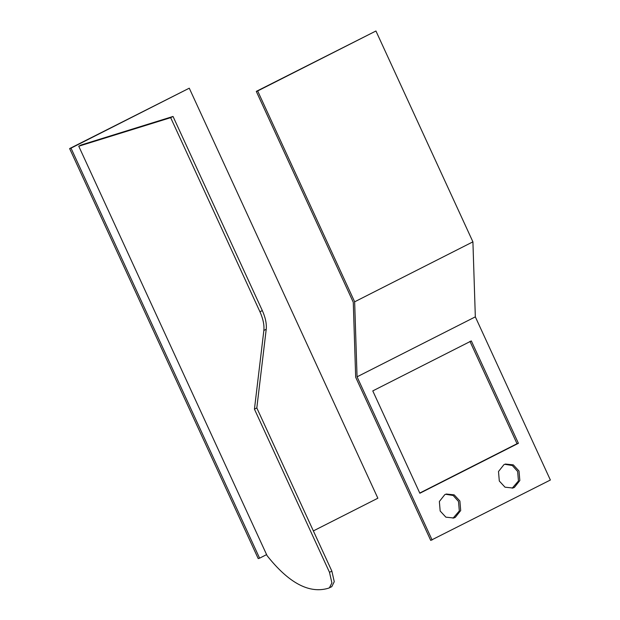 <?xml version="1.0" encoding="UTF-8"?>
<svg xmlns="http://www.w3.org/2000/svg" width="620" height="620" viewBox="0 0 620 620"><rect width="100%" height="100%" fill="white"/><g stroke="black" fill="none" stroke-linecap="round" stroke-linejoin="round"><path stroke-width="0.93" d="M78.748 146.204L170.663 117.66L173.034 116.459L81.112 145.002L78.748 146.204L267.073 555.644C288.874 583.149 309.349 593.999 328.492 588.202L331.77 586.691L334.257 581.692L331.855 571.113L256.812 407.952L254.44 409.154L329.491 572.314L331.894 582.893L329.406 587.884M170.663 117.66L259.951 311.775C263.089 318.796 264.391 325.027 263.856 330.468L254.44 409.154M173.034 116.459L262.314 310.574C265.453 317.595 266.763 323.826 266.22 329.274L256.812 407.952M259.594 558.171L258.214 558.597L69.626 148.575L71.006 148.149L259.594 558.171L266.6 554.621M313.363 530.914L377.859 498.209L189.27 88.187L71.006 148.149M69.626 148.575L189.27 88.187M503.928 464.659L505.439 464.047L513.314 464.876L519.018 471.037L519.831 480.539L514.391 487.405L512.887 488.018L505.006 487.188L499.309 481.027L498.496 471.525L503.928 464.659M512.19 488.204L518.452 480.973L517.638 471.464L512.306 465.512L504.757 464.287M444.796 494.636L446.307 494.032L454.181 494.861L459.885 501.014L460.699 510.524L455.258 517.39L453.747 517.995L445.873 517.165L440.169 511.012L439.363 501.503L444.796 494.636M453.05 518.188L459.319 510.95L458.506 501.448L453.174 495.489L445.625 494.264M372.775 390.902L471.332 340.93L518.413 443.292L419.856 493.257L372.775 390.902M419.756 493.039L517.034 443.719L469.952 341.364M518.413 443.292L517.034 443.719M475.331 316.859L357.058 376.821L354.648 301.808L472.913 241.847L475.331 316.859L550.374 480.019L430.729 540.408L355.678 377.247L353.268 302.242L256.293 91.388L375.937 31L472.913 241.847M354.648 301.808L257.664 90.962L375.937 31M257.664 90.962L256.293 91.388M357.058 376.821L432.109 539.981M329.491 572.314L331.855 571.113M263.856 330.468L266.22 329.274M259.951 311.775L262.314 310.574"/></g></svg>
